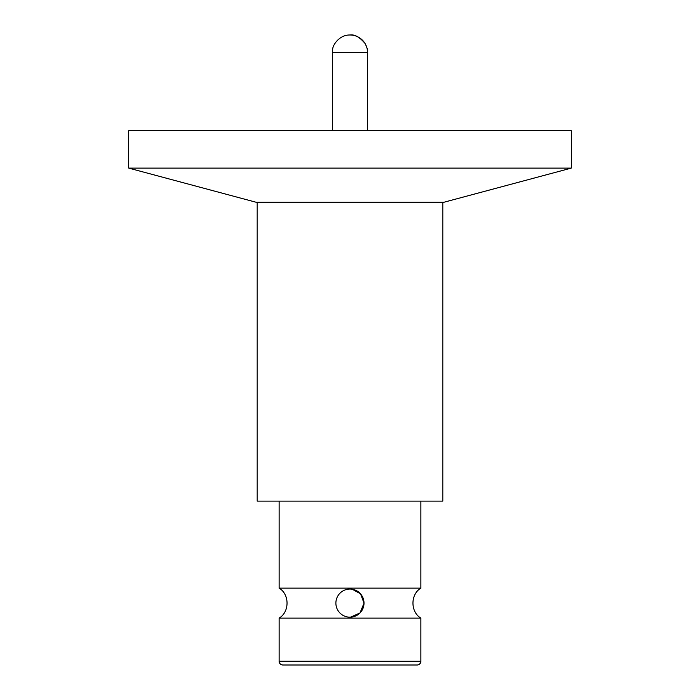 <?xml version="1.0" encoding="UTF-8"?>
<svg xmlns="http://www.w3.org/2000/svg" width="700" height="700" viewBox="0 0 700 700"><rect width="100%" height="100%" fill="white"/><g stroke="black" fill="none" stroke-linecap="round" stroke-linejoin="round"><path stroke-width="1.05" d="M279.125 501.121L279.125 588.131L420.875 588.131C410.322 594.3 410.322 611.949 420.875 618.117L279.125 618.117L279.125 661.246L420.875 661.273M282.879 665A3.754 3.754 90 0 1 279.125 661.246C279.361 663.512 280.613 664.764 282.879 665L417.121 665A3.754 3.754 -90 0 0 420.875 661.246L420.875 618.117M571.253 168.123L443.748 202.291L256.252 202.291L128.748 168.123L571.253 168.123L571.253 130.629L128.748 130.629L128.748 168.123M257.189 202.291L257.189 501.121L442.811 501.121L442.811 202.291M350.455 617.181L359.975 612.99L364.026 603.129L360.535 593.854L352.31 589.26M335.886 603.129A14.061 14.061 90 0 1 349.947 589.059A14.061 14.061 90 0 1 364.009 603.129A14.061 14.061 90 0 1 349.947 617.19A14.061 14.061 90 0 1 335.886 603.129M420.875 588.131L420.875 501.121M367.623 130.629L367.623 52.623L332.377 52.623L332.684 49.35C332.57 45.334 339.325 34.685 350 35C354.637 34.256 359.66 37.083 365.067 43.479C366.835 47.154 367.64 49.464 367.483 50.409L367.57 52.623A17.623 17.57 -90 0 0 350 35M332.377 130.629L332.377 52.623M420.84 661.762L420.595 662.664M420.219 663.372L419.256 664.335M418.512 664.738L417.681 664.956M279.125 618.117C289.678 611.949 289.678 594.3 279.125 588.131"/></g></svg>
